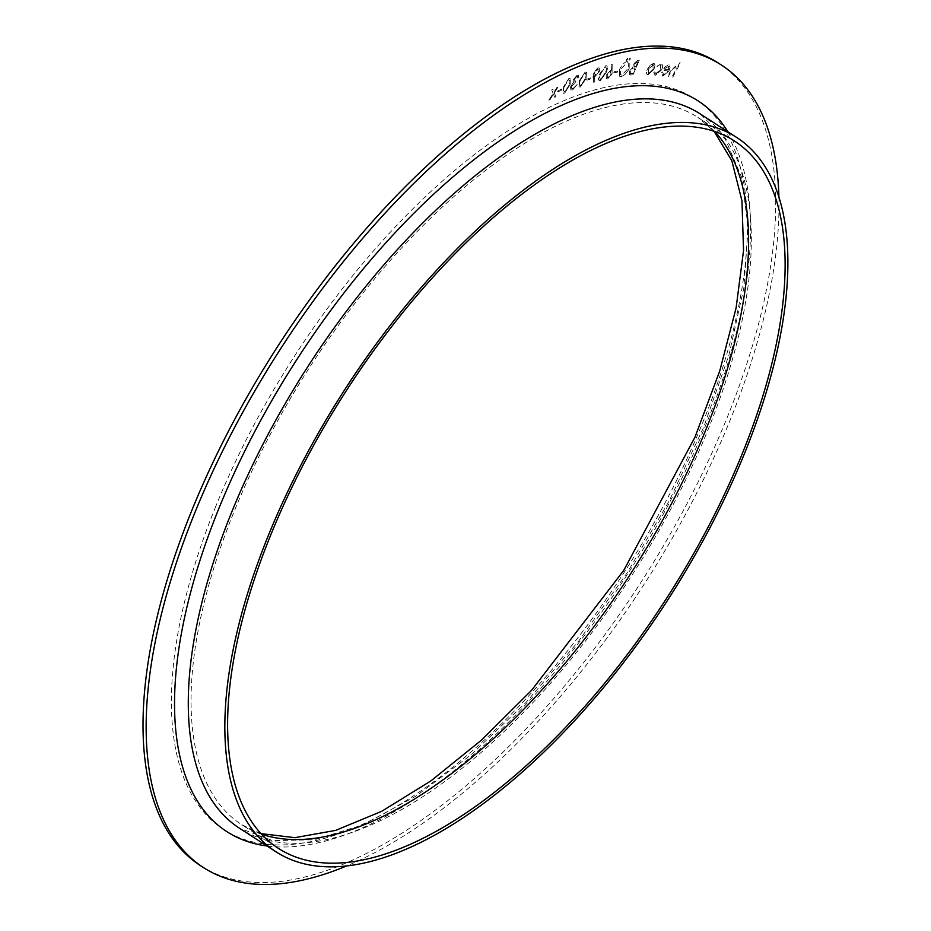 <?xml version="1.0" encoding="UTF-8"?>
<svg xmlns="http://www.w3.org/2000/svg" width="931" height="931" viewBox="0 0 931 931"><rect width="100%" height="100%" fill="white"/><g stroke="black" fill="none" stroke-linecap="round" stroke-linejoin="round"><path stroke-width="0.7" stroke-dasharray="4.66 3.49" d="M561.44 90.214L561.742 89.073L557.867 90.854L557.564 91.983L561.474 90.237L561.742 89.073M576.603 76.621L577.523 76.633L576.603 76.621L577.872 78.076L578.907 77.669L578.395 75.248L577.022 75.271L573.019 80.019L573.461 82.359L570.494 86.769L570.866 89.946L572.588 89.911L577.139 84.512L572.972 88.561L571.727 88.608L571.459 86.49L575.346 82.265L575.73 80.985L574.276 81.044L574.078 79.589L576.603 76.621M590.487 77.971L586.774 79.205L586.379 80.38L590.091 79.147L590.452 77.948L586.739 79.182L586.344 80.357L590.056 79.123L590.452 77.948M600.192 80.776L606.221 72.374C608.001 68.219 607.838 65.985 605.732 65.682L599.599 74.119C597.853 78.274 598.051 80.497 600.192 80.776L599.052 80.671L600.192 80.776M606.256 72.397C608.036 68.242 607.873 66.008 605.767 65.705L606.861 65.787L605.732 65.682L599.599 74.119C597.888 78.309 598.086 80.52 600.227 80.799L606.221 72.374M617.265 72.187L617.742 71L614.227 71.664L613.75 72.862L617.3 72.211L617.742 71M630.368 59.014L630.124 57.978L628.925 59.223L629.17 60.259L630.368 59.014L630.124 57.978L628.96 59.247L629.17 60.259L630.368 59.014M632.987 74.771L639.388 60.201L637.619 60.352L633.161 64.181L632.964 67.137L629.426 71.07L629.437 74.794L633.022 74.794L639.388 60.201M661.01 63.96L656.972 66.194L657.239 66.927L661.045 65.484L660.382 65.251L660.777 69.837L655.377 73.77L656.018 73.991L654.749 71.873L653.771 72.537L655.377 75.225L661.51 70C663.105 66.404 662.93 64.39 661.01 63.96L661.801 64.216L661.01 63.96M661.545 70.034C663.14 66.427 662.977 64.414 661.045 63.983L657.007 66.217L657.286 66.951L660.416 65.286L660.812 69.86L656.018 73.991L654.784 71.896L653.806 72.56L655.424 75.248L654.528 74.957L655.424 75.248L661.51 70M680.503 62.982L679.77 62.819L676.476 68.859L675.534 66.182L670.448 71.163L667.457 76.668L668.19 76.842L672.391 69.29L674.987 67.486L675.312 70.779L671.705 77.634L672.438 77.808L680.468 62.959L679.723 62.796L676.441 68.836L675.487 66.159L670.413 71.14L667.411 76.645L668.155 76.819L672.345 69.266L674.952 67.451L675.278 70.756L671.658 77.61L672.403 77.785L680.468 62.959M718.348 63.064A477.58 216.527 -57.2 0 1 641.331 581.747A477.58 216.527 -57.2 0 1 200.456 865.621M663.582 74.922L662.686 71.978L661.72 72.49L662.849 76.167L668.877 71.035L670.099 67.288L668.83 64.867L665.316 66.567L662.744 70.139L668.051 70.989L663.582 74.922M668.912 71.059L670.134 67.311L668.865 64.891L665.351 66.601L662.779 70.162L668.097 71.012L663.617 74.946L662.721 72.001L661.755 72.513L662.895 76.202L662.244 75.958L662.895 76.202L668.877 71.035M669.412 65.089L668.83 64.867L669.412 65.089M655.017 65.333L653.481 63.436L650.21 65.158L647.476 69.022C645.974 72.478 646.149 74.399 647.999 74.771L654.004 69.243L655.052 65.356L653.481 63.436L654.342 63.704L650.21 65.158M650.257 65.182L647.51 69.045C646.009 72.502 646.195 74.422 648.046 74.794L647.161 74.527L648.046 74.794L654.039 69.266L655.052 65.356M629.205 68.231L629.147 61.493L627.622 61.237C624.468 62.04 621.768 64.821 619.522 69.569L619.581 76.237L621.175 76.493C624.305 75.667 626.982 72.909 629.205 68.231L629.193 61.516L627.622 61.237M627.82 59.375L627.564 58.35L626.365 59.596L626.61 60.631L627.82 59.375L627.564 58.35L626.365 59.596L626.61 60.631L627.82 59.375M612.226 64.123L611.143 65.077L611.458 70.395L610.585 70.36L606.221 75.26L606.36 78.891L607.501 79.03L612.086 73.968L612.191 64.099L611.108 65.054L611.423 70.372L610.55 70.337L606.174 75.236L606.325 78.867L607.454 79.007L612.051 73.945L612.191 64.099M593.012 77.005L593.757 82.58L594.828 81.567L594.211 76.517L595.13 76.458L599.424 71.35L599.192 67.963L597.888 67.87L593.35 73.153L593.757 82.58M580.35 86.967L586.111 78.355L586.437 72.187L585.11 72.153L579.245 80.822L579.001 86.944L580.397 86.99L586.146 78.379L586.472 72.211L585.11 72.153L579.245 80.822L579.035 86.967L580.397 86.99M564.617 93.193L570.144 84.418L570.272 78.576L568.76 78.611L563.115 87.433L563.092 93.228L564.652 93.216L570.144 84.418M554.306 92.879L558.181 86.792L556.982 87.363L553.98 92.099L552.886 89.341L551.687 89.923L553.119 93.449L548.79 100.199L550 99.605L553.445 94.217L554.701 97.348L555.888 96.766L554.306 92.879L558.216 86.816L556.982 87.363M778.886 196.569A477.58 216.527 -57.2 0 1 347.042 865.772M668.644 69.813L664.234 69.103L668.598 66.38L668.609 69.79L664.199 69.08L668.121 66.194L669.121 67.474L668.609 69.79M648.674 73.479L648.057 73.281L648.639 73.456L648.279 69.08L653.411 64.961L653.201 69.266L648.674 73.479L648.313 69.103L652.864 64.821L653.166 69.243L648.674 73.479M639.422 60.224L637.619 60.352M637.654 60.375L633.161 64.181M633.196 64.204L632.964 67.137M633.01 67.16L629.426 71.07M629.472 71.093L629.472 74.817L630.508 74.992M630.555 75.015L633.022 74.794M633.033 68.219L635.221 67.858L632.766 73.444L630.403 73.409L630.392 71.047L633.033 68.219L635.186 67.835L632.731 73.421L630.368 73.386L630.357 71.024L632.999 68.196M634.127 64.123L637.921 61.725L635.861 66.392L634.127 66.299L634.092 64.099L637.875 61.702L635.826 66.369L634.092 66.276L634.092 64.099M627.657 61.26C624.503 62.063 621.803 64.844 619.569 69.592L619.522 69.569M619.569 69.592L619.627 76.261L621.175 76.493M621.221 76.517C624.34 75.69 627.017 72.944 629.24 68.254M621.838 75.097L620.546 74.887L620.512 69.453L627.017 62.691L628.239 62.912L628.285 68.394L621.838 75.097L620.512 74.852L620.477 69.429L626.982 62.668L628.204 62.889L628.239 68.37L621.803 75.074M630.415 59.037L630.159 58.001L630.415 59.037M628.96 59.247L629.205 60.282L628.96 59.247M627.855 59.409L627.61 58.374L627.855 59.409M626.4 59.619L626.644 60.655L626.4 59.619M617.777 71.024L614.227 71.664M614.262 71.687L613.75 72.862M613.785 72.886L617.3 72.211M608.001 77.634L607.21 77.529L607.955 77.61L607.117 75.039L611.05 71.64L610.294 71.547L611.132 74.131L608.001 77.634L607.152 75.062L610.329 71.571L611.167 74.154L608.001 77.634M600.53 73.933L605.231 67.079L605.965 67.16L605.197 67.055C606.721 67.498 606.756 69.36 605.29 72.641L600.635 79.484L599.901 79.414L600.67 79.507L599.541 77.529L600.495 73.91L605.231 67.079C606.756 67.521 606.791 69.383 605.325 72.665L600.67 79.507L599.506 77.506L600.495 73.91M593.792 82.603L594.862 81.602L594.211 76.517M594.246 76.54L595.13 76.458M595.165 76.493L599.424 71.35M599.471 71.373L599.227 67.986L597.888 67.87M597.923 67.893L593.35 73.153M593.396 73.177L593.047 77.029M597.469 69.278L598.319 69.325L597.434 69.255L598.458 71.64L594.513 75.248L595.375 75.306L594.339 72.921L597.469 69.278L598.505 71.664L595.375 75.306L594.304 72.897L597.469 69.278M580.211 80.532L584.68 73.526L585.576 73.572L584.645 73.502C586.286 73.724 586.449 75.458 585.145 78.716L580.735 85.71L579.838 85.675L580.769 85.733L579.431 84.023L580.211 80.532L584.68 73.526C586.321 73.747 586.483 75.481 585.192 78.739L580.769 85.733L579.396 83.999L580.176 80.508M577.907 78.111L578.942 77.692L578.43 75.271L577.057 75.295L573.054 80.043L573.496 82.382L570.528 86.792L570.901 89.97L572.623 89.935L577.173 84.535L573.007 88.585L571.762 88.631L571.494 86.513L575.381 82.289L575.765 81.02L574.311 81.067L574.113 79.612L576.65 76.645L577.872 78.076M570.179 84.442L570.307 78.6L568.76 78.611L563.115 87.433L563.127 93.251L564.652 93.216M564.116 87.072L568.387 79.961L569.4 79.961L568.352 79.938C570.109 80.019 570.377 81.66 569.202 84.896L564.977 91.971L563.918 91.96L564.942 91.948L563.441 90.447L564.07 87.049L568.352 79.938C570.075 79.996 570.342 81.637 569.167 84.861L564.977 91.971L563.488 90.482L564.07 87.049M561.777 89.097L557.867 90.854M557.902 90.877L557.564 91.983M557.599 92.006L561.474 90.237M557.029 87.386L554.026 92.122L552.886 89.341M552.921 89.364L551.687 89.923M551.722 89.946L553.154 93.472L548.79 100.199M548.825 100.222L550 99.605M550.035 99.64L553.445 94.217M553.48 94.24L554.701 97.348M554.736 97.371L555.888 96.766M555.935 96.789L554.341 92.902M215.131 507.942A434.765 197.116 -57.2 0 1 713.844 115.083A434.765 197.116 -57.2 0 1 449.231 769.995A434.765 197.116 -57.2 0 1 215.131 507.942M261.425 834.164A420.824 190.797 -57.2 0 1 241.664 824.668A420.824 190.797 -57.2 0 1 233.413 513.284A420.824 190.797 -57.2 0 1 698.029 117.492A420.824 190.797 -57.2 0 1 714.81 131.585M700.298 113.978A425.013 192.694 -57.2 0 1 631.753 575.556A425.013 192.694 -57.2 0 1 239.395 828.183L272.748 840.623L314.317 839.774L362.718 824.936L415.68 796.308L470.877 754.948L525.992 702.463L578.814 640.912L627.261 572.67L669.482 500.401L703.801 426.91L728.926 355.072L743.881 287.737L748.128 227.676L741.716 177.472L725.365 139.243L700.298 113.978M727.879 131.771A434.765 197.116 -57.2 0 1 628.157 573.24A434.765 197.116 -57.2 0 1 266.988 845.988M734.571 141.07L698.029 117.492L714.089 131.352M260.913 833.606L241.664 824.668L278.218 848.257"/><path stroke-width="1.4" d="M347.042 865.772A477.58 216.527 -57.2 0 1 203.586 867.645L200.456 865.621A477.58 216.527 -57.2 0 1 191.088 512.236A477.58 216.527 -57.2 0 1 718.348 63.064L721.49 65.089A477.58 216.527 -57.2 0 1 778.886 196.569M203.586 867.645A477.58 216.527 -57.2 0 1 194.218 514.261A477.58 216.527 -57.2 0 1 721.49 65.089M269.967 536.873A420.824 190.797 -57.2 0 1 734.571 141.07A420.824 190.797 -57.2 0 1 666.712 598.121A420.824 190.797 -57.2 0 1 278.218 848.257A420.824 190.797 -57.2 0 1 269.967 536.873M267.616 537.292A425.013 192.694 -57.2 0 1 736.84 137.555A425.013 192.694 -57.2 0 1 668.307 599.145A425.013 192.694 -57.2 0 1 275.948 851.772A425.013 192.694 -57.2 0 1 267.616 537.292M714.81 131.585A420.824 190.797 -57.2 0 1 630.159 574.532A420.824 190.797 -57.2 0 1 261.425 834.164M275.948 851.772L239.395 828.183A425.013 192.694 -57.2 0 1 231.063 513.703A425.013 192.694 -57.2 0 1 700.298 113.978L736.84 137.555M266.988 845.988A434.765 197.116 -57.2 0 1 218.273 509.967A434.765 197.116 -57.2 0 1 485.377 151.008A434.765 197.116 -57.2 0 1 727.879 131.771M714.089 131.352L731.801 160.644L741.96 200.817L743.543 250.59L736.095 307.998L719.756 370.922L694.992 437.128L623.747 570.412L531.659 690.232L481.536 740.064L430.937 780.876L381.698 811.308L335.695 830.371L294.906 837.667L260.913 833.606"/></g></svg>

